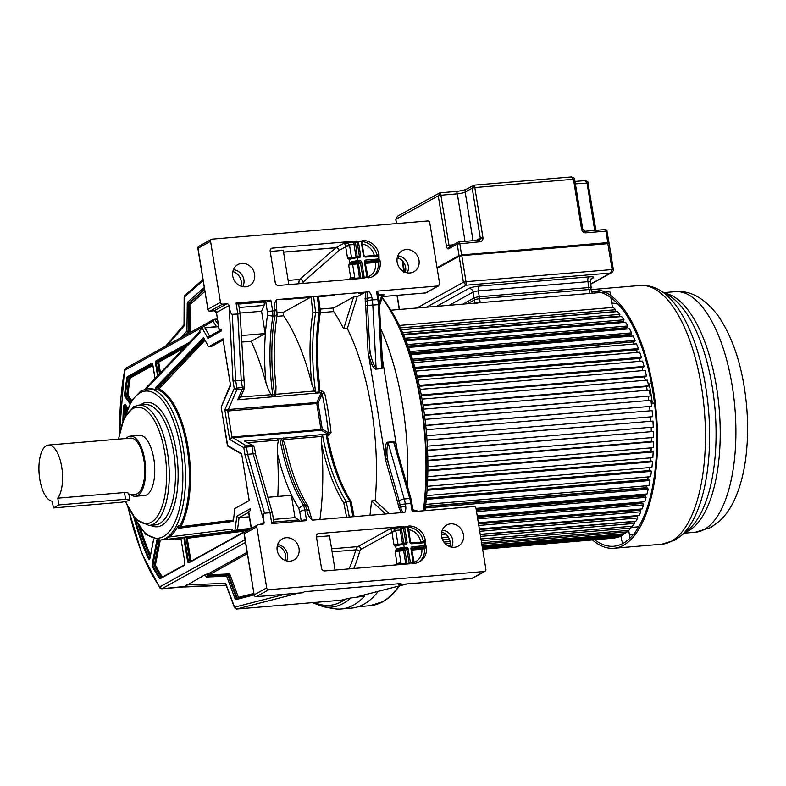 <?xml version="1.0" encoding="UTF-8"?>
<svg xmlns="http://www.w3.org/2000/svg" width="786" height="786" viewBox="0 0 786 786"><rect width="100%" height="100%" fill="white"/><g stroke="black" fill="none" stroke-linecap="round" stroke-linejoin="round"><path stroke-width="1.18" d="M358.917 596.319L364.606 596.093A167.398 69.158 85.2 0 1 353.425 605.132A167.398 69.158 85.2 0 1 341.104 608.983A167.398 69.158 85.2 0 1 333.195 608.561L323.468 606.743A164.755 68.058 85.2 0 0 330.631 607.195A164.755 68.058 85.2 0 0 350.861 597.969L345.555 599.089A162.79 67.252 85.2 0 1 329.079 605.358A162.79 67.252 85.2 0 1 314.371 602.469M341.104 608.983L351.47 608.109A167.398 69.158 -94.8 0 0 363.79 604.257A167.398 69.158 -94.8 0 0 378.272 591.337M407.345 486.072A167.398 69.158 -94.8 0 0 403.611 411.884A167.398 69.158 -94.8 0 0 380.778 328.823M397.264 450.859L382.31 358.298M411.893 503.757L410.852 503.482L412.188 511.725L473.86 506.528A2.014 1.798 -119 0 1 476.002 508.336L485.895 569.398A2.014 1.798 -119 0 1 484.382 571.51L268.841 589.697A2.014 1.798 -119 0 1 266.7 587.889L256.806 526.817A2.014 1.798 -119 0 1 258.319 524.704L262.563 524.35A2.014 1.798 61 0 0 264.076 522.238L263.87 520.971C263.241 515.871 263.448 513.278 264.479 513.209L270.001 512.747C272.133 512.639 272.85 512.993 272.172 513.818M264.479 513.209L247.61 454.269L245.026 455.114L243.817 447.666L245.723 445.554L251.255 445.092A2.014 0.835 85.2 0 1 251.972 446.605L253.131 453.797L270.001 512.747L271.592 522.592A5.03 4.51 61 0 0 271.848 523.564L306.511 520.646A5.03 4.51 61 0 0 306.442 519.654L304.84 509.8L306.717 509.642L305.39 505.005L303.514 505.162L298.749 508.159L299.712 511.499L304.84 509.8L303.514 505.162A120.779 49.891 -94.8 0 1 279.806 438.509L327.87 434.059L321.336 430.276L320.983 429.52L322.289 429.225A1.002 0.884 -59.9 0 1 321.336 430.276L232.302 437.782L229.61 439.443L224.806 409.791L227.724 411.029L231.939 437.026L229.61 439.443L243.817 447.666L246.44 447.067L247.61 454.269L253.131 453.797C255.263 453.699 255.99 454.053 255.303 454.878M328.391 439.954L328.361 439.816C333.559 465.273 341.144 485.876 351.116 501.625L351.096 502.323L349.898 501.252L346.243 501.556L349.328 517.031L312.121 520.165L309.281 510.851A4.028 0.668 -9.2 0 0 306.874 510.635L306.717 509.642C308.849 509.544 309.566 509.898 308.888 510.723M349.328 517.031L404.81 512.354A10.09 9.039 61 0 0 405.694 506.292L405.311 503.944A4.028 0.668 170.8 0 0 400.094 505.123A16.103 6.652 -94.8 0 0 399.219 501.183L388.795 464.752C387.439 460.242 386.28 457.992 385.297 458.002L368.477 354.152C371.414 364.675 373.979 369.656 376.15 369.106L381.691 368.644L383.185 366.463M290.005 561.155A12.026 10.768 61 0 0 293.257 560.31A12.026 10.768 61 0 0 298.592 546.722A12.026 10.768 61 0 0 286.212 537.742A12.026 10.768 61 0 0 281.634 539.314A12.026 10.768 61 0 0 277.9 552.971A12.026 10.768 61 0 0 290.005 561.155M450.604 523.869A12.026 10.768 61 0 0 446.026 525.451A12.026 10.768 61 0 0 442.292 539.098A12.026 10.768 61 0 0 454.396 547.282A12.026 10.768 61 0 0 457.658 546.437A12.026 10.768 61 0 0 462.993 532.849A12.026 10.768 61 0 0 450.604 523.869M409.025 563.827L410.469 562.982L414.929 563.316A16.103 14.423 61 0 0 419.498 561.803A16.103 14.423 61 0 0 426.425 547.292L425.02 542.684L425.344 540.483A16.103 14.423 61 0 0 408.877 526.001L404.652 527.062L402.972 526.482L318.684 533.586A3.016 2.702 61 0 0 316.414 536.759L321.513 568.229A3.016 2.702 61 0 0 324.736 570.941L409.231 563.798M413.21 562.756L414.929 563.316M401.057 583.546L399.17 584.587A2.014 0.835 85.2 0 1 399.023 584.637A2.014 0.835 85.2 0 1 398.59 584.411A1.405 0.58 -94.8 0 0 398.296 584.263A1.405 0.58 -94.8 0 0 398.256 584.263L401.057 583.546L304.654 591.681L302.767 592.723A2.014 0.835 -94.8 0 1 302.62 592.772A2.014 0.835 -94.8 0 1 302.463 592.752M364.606 596.093L350.861 597.969M341.144 600.209A2.014 0.835 -94.8 0 0 341.203 600.209A2.014 0.835 -94.8 0 0 341.262 600.199L345.555 599.089M236.733 516.245A158.467 65.464 85.2 0 1 234.857 530.776L237.51 529.626L251.235 528.467L248.514 511.715L250.567 510.507L250.282 508.738L236.733 516.245L239.032 517.66L249.339 516.795M225.985 584.813L234.503 607.725L234.562 607.175L236.625 609.022L341.262 600.199M239.789 313.889L232.263 314.312C231.241 314.41 230.21 311.924 229.198 306.854L228.991 305.597A2.014 1.798 61 0 0 226.849 303.789L222.595 304.153A2.014 1.798 -119 0 1 220.453 302.345L210.56 241.273A2.014 1.798 -119 0 1 212.073 239.16L427.613 220.984A2.014 1.798 -119 0 1 429.755 222.782L439.649 283.854L438.136 285.966L438.804 285.77L426.258 292.716A2.014 1.798 61 0 1 425.599 292.913L438.136 285.966L376.465 291.174L377.663 291.282L378.999 299.535L379.52 304.447L378.351 304.644A20.131 8.312 -94.8 0 0 377.801 299.417L376.465 291.174M276.436 299.839A14.138 12.664 61 0 0 274.343 309.763A4.028 0.668 170.8 0 1 276.751 309.989L276.397 299.613L369.086 291.793L365.333 292.166L357.247 296.646L353.592 296.951L343.659 328.882L347.314 328.577L357.247 296.646M270.787 300.085L238.924 303.327L236.124 303.013L270.787 300.085A5.03 4.51 61 0 1 271.032 301.048L272.634 310.902L274.501 310.745L274.343 309.763M241.783 263.408A12.026 10.768 61 0 0 237.195 264.99A12.026 10.768 61 0 0 233.462 278.647A12.026 10.768 61 0 0 245.576 286.831A12.026 10.768 61 0 0 248.828 285.976A12.026 10.768 61 0 0 254.163 272.388A12.026 10.768 61 0 0 241.783 263.408M356.736 240.997L272.447 248.111A3.016 2.702 61 0 0 270.178 251.274L275.277 282.754A3.016 2.702 61 0 0 278.49 285.465L362.788 278.352L366.974 277.271L368.683 277.831A16.103 14.423 61 0 0 373.262 276.318A16.103 14.423 61 0 0 380.07 261.001L379.058 258.908L378.95 254.192A16.103 14.423 61 0 0 362.641 240.516L361.147 241.351L356.058 241.243A1.002 0.904 -119 0 1 357.139 242.147L355.567 243.021A1.002 0.904 -119 0 0 354.496 242.117L356.058 241.243M366.974 277.271L368.683 277.831M406.175 249.545A12.026 10.768 61 0 0 401.597 251.127A12.026 10.768 61 0 0 397.863 264.774A12.026 10.768 61 0 0 409.968 272.958A12.026 10.768 61 0 0 413.23 272.113A12.026 10.768 61 0 0 418.565 258.525A12.026 10.768 61 0 0 406.175 249.545M378.223 294.76L382.301 294.416C384.374 294.18 384.678 294.573 383.214 295.624A2.014 1.798 61 0 0 382.762 295.723M382.556 295.821L381.908 295.015L382.301 294.416M382.32 368.329L381.632 368.123L378.351 304.644L372.819 305.106L376.101 368.585C372.269 362.385 370.108 354.948 369.607 346.272L367.484 305.243A16.103 6.652 -94.8 0 0 367.042 301.067L367.16 292.009M381.937 367.838L382.35 359.143M395.672 443.569L393.521 441.693L387.989 442.164C385.7 441.968 384.806 447.244 385.297 458.002M398.581 456.253L394.022 442.4L388.097 442.656L404.22 499.022L409.761 498.55L393.521 441.693M385.002 458.022L397.392 501.34A16.103 6.652 85.2 0 1 398.266 505.27L401.057 512.718M389.178 513.671L375.177 500.623A161.336 66.643 -94.8 0 0 347.314 328.577M365.333 292.166L365.215 301.215A16.103 6.652 85.2 0 1 365.657 305.39L368.182 354.172M388.795 464.752C386.555 456.499 386.319 449.13 388.097 442.656A2.014 0.835 -94.8 0 1 387.989 442.164M398.64 507.618L400.467 507.461L400.094 505.123L398.266 505.27M402.884 512.57L400.467 507.461A4.028 0.668 -9.2 0 1 405.694 506.292M343.787 502.942L346.243 501.556A120.779 49.891 -94.8 0 1 322.535 434.904L321.769 436.436L321.503 443.54A122.793 50.726 -94.8 0 0 343.787 502.942L346.646 517.257M309.281 510.851L307.876 505.85L305.39 505.005A120.779 49.891 85.2 0 1 281.683 438.352M267.888 497.302L291.38 495.318L294.986 517.61L273.449 519.428M277.802 496.467A161.336 66.643 -94.8 0 0 277.389 453.316A124.797 51.552 -94.8 0 0 298.749 508.159M299.525 521.236L298.837 519.939L294.986 517.61M298.837 519.939L273.882 522.042M253.063 445.456L244.358 441.103L253.053 445.456L254.487 447.539L255.588 454.328L272.447 513.229L274 522.818A4.028 0.668 -9.2 0 0 271.592 522.592M234.857 530.776L231.831 531.159A152.229 62.89 -94.8 0 0 232.175 529.076L169.373 536.966A75.859 31.342 -94.8 0 0 177.734 526.561L178.55 528.271L233.295 521.393A152.229 62.89 -94.8 0 0 234.68 508.63L249.211 500.574L241.793 454.76A1.611 0.668 -94.8 0 0 241.214 453.542L227.39 445.318L221.2 407.148L230.308 386.211A1.611 0.668 -94.8 0 0 230.436 384.619L223.008 338.805L208.477 346.852A152.229 62.89 -94.8 0 0 203.525 337.587L155.756 387.508A1.611 0.668 -94.8 0 0 155.579 389.768A75.859 31.342 -94.8 0 0 149.144 388.736L147.306 388.893A75.859 31.342 85.2 0 1 184.199 454.947A75.859 31.342 85.2 0 1 165.64 538.341A75.859 31.342 85.2 0 1 165.306 538.518A75.859 31.342 85.2 0 1 160.059 540.08L178.609 538.518A75.859 31.342 -94.8 0 0 179.129 538.459L180.534 538.282M145.99 389.07L200.302 332.311A152.229 62.89 -94.8 0 0 199.398 330.926L202.041 328.165A158.467 65.464 85.2 0 1 207.936 338.402L209.656 336.3M207.936 338.402L221.475 330.896L221.19 329.137L219.147 330.346L216.445 312.543L219.304 330.179M219.382 330.906L219.147 330.366M209.597 336.182A160.285 66.211 85.2 0 0 204.822 327.86L218.498 326.347M202.67 327.742L202.041 328.165M127.872 408.13L125.121 404.328L123.608 405.694A151.826 62.723 -94.8 0 0 122.891 421.119M156.905 540.011L152.268 563.788A2.613 1.081 -94.8 0 0 152.7 567.148A151.826 62.723 -94.8 0 0 159.362 578.29A2.613 1.081 -94.8 0 0 160.246 578.702L184.209 565.419A2.613 1.081 -94.8 0 0 184.818 562.314L181.153 539.717A2.613 1.081 -94.8 0 0 180.642 538.194L184.307 537.732A2.613 1.081 -94.8 0 0 184.16 540.208L187.49 560.831A2.613 1.081 -94.8 0 0 188.925 562.805L242.717 533.016A1.611 0.668 -94.8 0 0 243.061 530.963L246.411 530.54A152.229 62.89 -94.8 0 0 246.519 529.921L249.221 529.587M245.694 542.212L244.544 540.169A152.229 62.89 -94.8 0 0 244.593 539.913L159.735 586.926A159.312 65.808 85.2 0 1 128.354 508.277M124.719 369.42L124.65 370.304L209.508 323.292L209.97 321.661M217.349 326.504L217.968 326.337M209.39 323.144L212.878 321.209A1.808 1.621 -119 0 1 214.234 319.303A1.808 0.747 85.2 0 1 214.372 319.263A1.808 0.747 85.2 0 1 214.824 319.548A1.808 1.356 144.4 0 0 212.878 321.209A158.467 65.464 85.2 0 1 216.435 326.465M119.688 431.966A159.312 65.808 85.2 0 1 124.65 370.304L126.163 368.182M127.99 507.56L141.549 552.853L159.912 587.938L159.735 586.926L161.887 588.743A2.014 0.835 85.2 0 1 161.739 588.783A2.014 0.835 85.2 0 1 161.494 588.724M242.923 530.393L246.519 529.921M187.49 560.831L189.75 560.526L186.42 539.913A2.014 0.835 85.2 0 1 187.019 537.477L184.307 537.732M180.515 538.233L181.173 539.795M231.831 531.159L164.254 539.717L179.129 538.459A0.806 0.737 -97.2 0 1 179.935 539.206L180.947 539.078M248.523 511.735L248.759 512.275M245.969 529.97L246.411 530.54M242.461 530.412A0.599 0.55 -97.2 0 1 243.061 530.963L242.962 530.452L243.061 530.963M242.668 530.491L187.019 537.477A0.806 0.737 -97.2 0 1 187.815 538.213L187.461 539.677L184.16 540.208M169.373 536.966L164.254 539.717M233.471 520.067L181.183 526.63L180.132 525.677L178.658 525.805L177.734 526.561M155.579 389.768L158.124 389.817L157.907 387.901L204.468 339.247M208.477 346.852L211.228 346.616L223.155 340.014M181.094 526.276A76.664 31.676 -94.8 0 0 188.129 447.568A76.664 31.676 -94.8 0 0 158.86 388.962L205.048 340.279M135.487 496.29L144.614 495.514A30.192 12.478 -94.8 0 0 146.844 494.826A30.192 12.478 -94.8 0 0 154.223 461.637A30.192 12.478 -94.8 0 0 139.544 435.346L130.407 436.112A30.192 12.478 85.2 0 1 145.096 462.404A30.192 12.478 85.2 0 1 137.707 495.593A30.192 12.478 85.2 0 1 135.487 496.29A30.192 12.478 85.2 0 1 130.849 494.659M126.114 438.5A30.192 12.478 85.2 0 1 128.187 436.81A30.192 12.478 85.2 0 1 130.407 436.112M128.983 494.816L135.31 494.286A28.178 11.643 -94.8 0 0 137.393 493.637A28.178 11.643 -94.8 0 0 144.28 462.659A28.178 11.643 -94.8 0 0 130.574 438.116L48.378 445.053A28.178 11.643 85.2 0 1 61.563 466.108A28.178 11.643 85.2 0 1 57.791 498.177L58.881 504.926L125.554 499.297A7.045 1.169 -9.2 0 1 129.769 499.69A7.045 1.169 -9.2 0 1 129.209 500.279A7.045 1.169 -9.2 0 1 120.071 502.342L53.399 507.962L58.881 504.926M53.399 507.962L52.308 501.213A28.178 11.643 85.2 0 1 39.3 475.707A28.178 11.643 85.2 0 1 46.305 445.701A28.178 11.643 85.2 0 1 48.378 445.053M128.256 494.404C129.474 493.225 128.206 492.616 124.463 492.547L57.791 498.177M247.079 552.322L208.162 573.888L205.637 574.419L184.042 586.906L161.739 588.783L159.912 587.938M207.229 573.967L207.465 575.942A1.002 0.914 87.6 0 0 206.63 577.022L226.673 576.187A1.002 0.914 -92.4 0 1 227.508 575.106L208.398 575.873L208.162 573.888A1.002 0.904 -119 0 1 209.233 574.792L209.233 574.792A1.002 0.914 -92.4 0 1 208.398 575.873L227.881 575.519A1.002 0.511 159.6 0 0 226.673 576.187L235.073 598.785A1.002 0.511 -20.4 0 1 236.281 598.117L237.205 598.038L228.805 575.44L227.881 575.519L236.625 598.529M225.936 584.686L225.69 583.31L226.82 585.216M184.504 586.985L226.142 585.246L182.991 586.621L161.887 588.743L245.478 542.428M202.896 279.541L184.838 295.418L184.337 297.088L203.073 280.612M184.15 296.911L184.022 326.033L184.15 296.911L184.838 295.418M184.651 324.893L184.022 326.033L184.651 324.893M204.203 287.558L187.697 302.07A1.002 0.874 48.7 0 0 188.817 302.944L189.74 302.865A1.002 0.874 -131.3 0 1 190.86 303.73L189.524 303.622L189.74 302.865L204.566 289.828M232.853 271.563A11.142 9.972 -119 0 1 241.243 281.211A11.142 9.972 -119 0 1 240.948 286.183M242.786 286.684A11.142 9.972 61 0 0 242.501 275.768A11.142 9.972 61 0 0 233.393 269.745M229.198 306.854L233.029 381.033L243.218 380.277M244.525 388.205L240.143 313.771L238.6 304.211A4.028 0.668 170.8 0 0 236.193 303.986A5.03 4.51 61 0 1 236.124 303.013M267.328 311.57L267.515 315.314L272.899 316.119L272.634 310.902L267.328 311.57L265.815 302.227A1.002 0.904 61 0 0 264.744 301.323A4.028 1.66 -94.8 0 0 264.99 301.126M240.035 313.074L261.561 311.256L265.177 333.549L251.215 341.281A161.336 66.643 -94.8 0 1 265.982 382.861C267.741 388.451 269.51 392.381 271.278 394.66L240.644 396.989M261.561 311.256L264.086 305.4L264.342 303.042L263.546 301.981L238.58 304.084M241.607 342.097L251.215 341.281M265.177 333.549L241.273 335.563M274.452 396.498L275.238 396.596L275.768 394.601L274.619 394.601A2.014 0.835 85.2 0 1 274.452 396.498L272.585 396.655A2.014 0.835 85.2 0 0 272.742 394.759L274.619 394.601A120.779 49.891 85.2 0 1 274.776 315.962L272.899 316.119A120.779 49.891 -94.8 0 0 272.742 394.759L271.278 394.66M271.435 394.975L271.651 396.891L237.667 399.76L242.235 389.424L236.714 389.885L234.238 388.481L233.029 381.033M276.751 309.989L277.085 315.098C273.607 337.371 273.233 361.187 275.984 386.535L275.768 394.601M276.505 310.794L274.501 310.745L274.776 315.962C276.878 315.717 277.527 315.245 276.701 314.538M310.991 297.059L312.916 312.278L315.628 312.523L313.604 296.469L310.991 297.059L283.717 312.17A2.014 0.835 85.2 0 0 283.196 313.742A2.014 0.835 85.2 0 0 283.677 315.785L276.888 316.355M310.215 297.491L282.94 299.613L310.608 297.275M312.916 312.278A122.793 50.726 -94.8 0 0 311.954 384.57L314.41 391.025L315.638 392.312A120.779 49.891 -94.8 0 1 315.628 312.523L319.283 312.209L317.259 296.165L318.301 296.45M315.638 392.312L319.293 391.998A120.779 49.891 85.2 0 1 319.283 312.209L320.423 311.846L318.468 296.312M343.659 328.882A161.336 66.643 -94.8 0 0 333.696 311.561A2.014 0.835 85.2 0 1 333.205 309.527A2.014 0.835 85.2 0 1 333.736 307.955L353.592 296.951M318.507 296.607L334.197 295.29L318.526 296.794M358.504 293.424L361.727 292.962L358.504 293.424A4.028 1.66 85.2 0 0 358.76 293.217M365.215 301.215L367.042 301.067A4.028 0.668 -9.2 0 1 372.259 299.888L371.886 297.54A4.028 0.668 170.8 0 0 366.659 298.719L364.832 298.877M369.607 346.272C369.813 351.362 369.43 353.985 368.477 354.152M369.931 515.292A161.336 66.643 -94.8 0 0 371.523 500.928L385.523 513.975M375.177 500.623L371.523 500.928M319.293 391.998L319.764 386.653M319.902 390.563L321.268 390.445L324.687 393.236A161.336 66.643 85.2 0 1 331.034 432.418L328.627 435.857L327.261 435.975L326.19 434.599L322.535 434.904M328.361 439.816L327.261 435.975M319.922 519.507A161.336 66.643 -94.8 0 0 321.503 443.54M307.876 505.85C298.444 490.975 291.105 471.521 285.849 447.509L283.156 439.688L283.736 437.782M279.806 438.509L276.534 438.392L278.637 440.072C277.655 442.705 277.242 447.116 277.389 453.316M232.263 314.312L235.692 380.699L236.861 387.891A2.014 0.835 85.2 0 1 236.714 389.885L227.724 411.029L316.768 403.513L316.846 402.52A1.002 0.727 -156.1 0 1 318.075 403.218L316.768 403.513L320.983 429.52L231.939 437.026L245.723 445.554A2.014 0.835 85.2 0 1 246.44 447.067L251.972 446.605C254.094 446.536 254.851 447.126 254.251 448.374M324.687 393.236A2.014 0.56 -12.3 0 0 322.122 394.071A159.322 65.818 85.2 0 1 328.391 432.752L322.289 429.225L318.075 403.218L322.122 394.071L321.179 392.715L316.846 402.52L224.806 409.791L234.238 388.481L242.383 387.429L241.223 380.228L237.785 313.85L236.193 303.986M244.279 386.781L242.383 387.429A2.014 0.835 -94.8 0 1 242.235 389.424L244.505 388.245L240.634 397.018M240.516 397.254L237.667 399.76M239.131 307.503L264.086 305.4M331.034 432.418L328.391 432.752L327.87 434.059A2.014 0.835 -94.8 0 1 328.627 435.857M311.954 384.57A161.336 66.643 -94.8 0 0 283.677 315.785M417.612 511.273L413.112 510.153M397.254 257.69A11.142 9.972 -119 0 1 405.635 267.348A11.142 9.972 -119 0 1 405.35 272.32M407.177 272.821A11.142 9.972 61 0 0 406.902 261.905A11.142 9.972 61 0 0 397.795 255.872M288.806 284.591L283.265 250.361L270.207 251.461M378.587 255.971L365.539 257.081A2.014 1.798 61 0 1 363.387 255.273L361.177 241.626L361.707 241.793L361.648 240.978M361.707 241.793L362.641 240.516M378.95 254.192L375.629 255.401M365.136 256.305L378.204 255.568L377.732 255.244L378.479 254.114M354.407 279.059L354.8 278.332L360.745 277.645L361.295 278.411L362.867 277.537L362.11 278.598M350.841 279.354L350.841 278.725A3.016 0.698 -0.2 0 1 354.8 278.332A6.042 5.404 61 0 0 354.722 277.35L352.629 264.42A3.016 0.501 170.8 0 0 348.709 265.304L349.75 262.593A1.002 0.904 61 0 0 350.821 263.497L348.709 265.304L350.802 278.234A3.016 0.501 -9.2 0 1 354.722 277.35M349.75 262.593L349.485 259.537L347.599 258.447L345.702 246.755L339.139 250.39A3.016 2.633 48.7 0 0 335.789 247.777A3.016 1.248 85.2 0 1 335.927 247.688A3.016 2.702 -119 0 1 339.139 250.39L303.17 282.027L303.013 283.392M350.025 258.604L347.599 258.447A3.016 0.501 -9.2 0 1 351.519 257.562L354.191 257.336M349.269 259.655A1.002 0.904 -119 0 1 349.809 258.653M345.585 246.273L349.387 244.898C346.852 243.228 350.114 243.915 344.445 242.962L345.585 246.273A3.016 2.702 61 0 1 345.702 246.755A3.016 0.501 170.8 0 1 349.623 245.871L351.607 257.926M277.281 545.887A11.142 9.972 -119 0 1 285.672 555.545A11.142 9.972 -119 0 1 285.387 560.506M277.635 544.61A11.073 9.913 -119 0 1 286.654 560.89M441.683 532.024A11.142 9.972 -119 0 1 450.073 541.672A11.142 9.972 -119 0 1 449.779 546.643M451.606 547.144A11.142 9.972 61 0 0 451.331 536.229A11.142 9.972 61 0 0 442.223 530.206M335.052 570.066L329.501 535.836L316.444 536.936M402.304 526.728L403.375 527.632L404.682 527.337L407.089 542.212L405.782 542.507L403.375 527.632L401.803 528.497A1.002 0.904 -119 0 0 400.732 527.593L402.972 526.482M408.877 526.001L408.14 526.561M425.02 542.684L411.972 543.794A2.014 1.798 61 0 1 409.83 541.986L407.413 527.101L407.944 527.278L407.885 526.463M426.425 547.292L424.479 548.697A16.103 14.423 -119 0 1 418.486 562.304M425.855 546.142L424.971 546.85A1.002 0.904 -119 0 1 426.051 547.822M407.541 563.955A1.002 0.904 -119 0 0 407.541 563.886L409.103 563.022L408.749 563.935M400.644 564.535L401.037 563.817L406.991 563.13L407.541 563.886M397.077 564.839L397.077 564.201A3.016 0.698 -0.2 0 1 401.037 563.817A6.042 5.404 61 0 0 400.958 562.825L399.062 551.133A3.016 0.501 170.8 0 0 395.142 552.018L396.183 549.306A1.002 0.904 61 0 0 397.254 550.21L395.142 552.018L397.038 563.709A3.016 0.501 -9.2 0 1 400.958 562.825M396.242 545.356A1.002 0.904 61 0 0 395.712 546.368L394.032 545.16L391.939 532.24L361.088 549.326A7.045 2.908 85.2 0 0 359.674 551.585A3.016 1.867 -163.9 0 0 355.852 549.846A10.061 4.156 85.2 0 1 357.876 546.614L390.691 528.438L391.821 531.749L395.623 530.383C393.088 528.713 396.35 529.391 390.691 528.438L400.732 527.593A2.014 0.835 85.2 0 0 400.27 529.99L395.623 530.383A6.042 5.404 61 0 1 395.859 531.356L398.04 544.639M396.468 545.307L394.032 545.16A3.016 0.501 -9.2 0 1 397.952 544.276L400.634 544.05M411.461 548.982L422.092 548.019L424.971 546.85L411.668 548.235M422.092 548.019L421.856 549.208L424.479 548.697A1.002 0.904 -119 0 0 423.399 547.724M382.143 297.403A166.455 68.765 -94.8 0 1 421.276 403.051A166.455 68.765 85.2 0 1 421.394 403.768A166.455 68.765 -94.8 0 1 423.86 510.743M376.298 604.463A166.455 68.765 -94.8 0 0 382.9 601.663A166.455 68.765 -94.8 0 0 399.426 585.894M424.99 510.645A161.032 66.525 -94.8 0 0 388.657 306.874M407.453 344.573L627.886 325.984L625.646 322.309L406.028 340.839M627.886 325.984L627.483 327.575L408.013 346.086M408.386 347.107L626.147 328.735L626.413 327.664M410.43 352.973L631.148 334.355L631.61 332.881L629.488 328.813L408.514 347.451M631.61 332.881L409.958 351.578M410.675 353.7L629.753 335.219L629.989 334.453M630.264 336.231A114.736 47.396 -94.8 0 0 629.753 335.219A114.736 47.396 85.2 0 1 630.264 336.231M412.827 360.489L634.607 341.782L635.127 340.426L633.123 335.986L411.009 354.722M635.127 340.426L412.434 359.212M412.955 360.912L633.329 341.89M633.889 344.022A114.736 47.396 -94.8 0 0 633.152 342.342A114.736 47.396 85.2 0 1 633.889 344.022M415.165 368.585L637.819 349.799L638.389 348.581L636.532 343.806L413.465 362.621M638.389 348.581L414.851 367.435M415.195 368.693L636.385 349.917M637.21 352.393A114.736 47.396 -94.8 0 0 636.336 350.045A114.736 47.396 85.2 0 1 637.21 352.393M417.395 377.182L640.767 358.337L641.396 357.266L639.696 352.187L415.833 371.071M641.396 357.266L417.15 376.18M640.217 361.275A114.736 47.396 -94.8 0 0 639.323 358.465A114.736 47.396 85.2 0 1 640.217 361.275M419.478 386.231L643.429 367.347L644.098 366.414L642.575 361.079L418.073 380.011M644.098 366.414L419.292 385.376M642.899 370.599A114.736 47.396 -94.8 0 0 642.044 367.465A114.736 47.396 85.2 0 1 642.899 370.599M421.375 395.663L645.778 376.74L646.495 375.973L645.149 370.403L420.137 389.384M646.495 375.973L421.247 394.975M645.227 380.286A114.736 47.396 -94.8 0 0 644.451 376.848A114.736 47.396 85.2 0 1 645.227 380.286M423.065 405.409L647.811 386.457L648.568 385.847L647.409 380.11L422.003 399.121M648.568 385.847L422.976 404.878M647.202 390.278A114.736 47.396 -94.8 0 0 646.514 386.565A114.736 47.396 85.2 0 1 647.202 390.278M424.528 415.391L650.287 395.977L649.334 390.102L423.644 409.142M650.287 395.977L424.479 415.028M648.804 400.496A114.736 47.396 -94.8 0 0 648.234 396.517A114.736 47.396 85.2 0 1 648.804 400.496M425.737 425.531L651.653 406.283L650.906 400.32L425.03 419.37M651.653 406.283L425.717 425.344M650.032 410.842A114.736 47.396 -94.8 0 0 649.58 406.657A114.736 47.396 85.2 0 1 650.032 410.842M426.68 435.768L652.645 416.688L652.115 410.665L426.15 429.736M652.645 416.688L426.68 435.749M650.857 421.109A114.736 47.396 -94.8 0 0 650.562 416.875A114.736 47.396 85.2 0 1 650.857 421.109M427.358 446.163L653.264 427.103L652.96 421.09L426.995 439.993M652.96 421.09L427.004 440.15M651.299 431.337A114.736 47.396 -94.8 0 0 651.172 427.279A114.736 47.396 85.2 0 1 651.299 431.337M427.761 456.499L653.5 437.458L653.412 431.485L427.555 450.211M653.412 431.485L427.564 450.535M651.348 441.467A114.736 47.396 -94.8 0 0 651.378 437.635A114.736 47.396 85.2 0 1 651.348 441.467M427.889 466.688L653.363 447.666L653.49 441.791L652.645 441.359L427.839 460.321M653.49 441.791L427.849 460.822M651.024 451.429A114.736 47.396 -94.8 0 0 651.181 447.853A114.736 47.396 85.2 0 1 651.024 451.429M427.731 476.65L652.832 457.668L653.186 451.921L652.341 451.321L427.859 470.254M653.186 451.921L427.849 470.932M650.297 461.146A114.736 47.396 -94.8 0 0 650.592 457.855A114.736 47.396 85.2 0 1 650.297 461.146M427.309 486.308L651.928 467.365L652.498 461.804L651.673 461.038L427.613 479.932M652.498 461.804L427.584 480.777M649.197 470.549A114.736 47.396 -94.8 0 0 649.59 467.562A114.736 47.396 85.2 0 1 649.197 470.549M427.063 490.277L651.427 471.354L650.621 470.431L427.132 489.275M651.427 471.354L650.651 476.699L426.651 495.593M647.762 479.548L647.723 479.499A114.736 47.396 -94.8 0 0 648.195 476.906A114.736 47.396 85.2 0 1 647.723 479.499L426.425 498.167M425.776 504.416L649.01 485.581L650.002 480.511L649.216 479.431L426.415 498.226M650.002 480.511L426.307 499.375M646.161 488.077L645.945 487.723A114.736 47.396 -94.8 0 0 646.406 485.807A114.736 47.396 85.2 0 1 645.945 487.723L425.55 506.322M476.011 508.395L647.025 493.972L648.214 489.187L647.467 487.968L425.501 506.695M648.214 489.187L425.344 507.992M644.186 496.084L643.852 495.426A114.736 47.396 -94.8 0 0 644.215 494.207A114.736 47.396 85.2 0 1 643.852 495.426L476.208 509.574M477.23 515.901L644.707 501.782L646.082 497.341L645.375 495.986L476.316 510.242M646.082 497.341L476.542 511.637M641.867 503.502L641.435 502.549A114.736 47.396 -94.8 0 0 641.631 502.038A114.736 47.396 85.2 0 1 641.435 502.549L477.308 516.392M478.34 522.769L642.064 508.955L643.626 504.887L642.958 503.413L477.466 517.375M643.626 504.887L477.711 518.888M639.224 510.281L638.822 509.23M479.342 528.929L639.136 515.449L640.865 511.784L640.246 510.193L478.517 523.84M640.865 511.784L478.782 525.461M636.287 516.363L636.061 515.714M480.217 534.342L635.923 521.216L637.81 517.974L637.24 516.284L479.45 529.597M443.353 532.643L441.545 532.79M637.81 517.974L479.725 531.316M445.77 534.175L441.427 534.539M448.295 537.035L441.811 537.585M480.963 538.97L632.475 526.188L634.499 523.417L633.988 521.629L480.256 534.598M448.452 537.28L441.879 537.84M634.499 523.417L480.551 536.396M449.327 539.029L442.498 539.609M450.054 541.583L443.903 542.094M481.582 542.772L628.79 530.353L630.942 528.054L481.248 540.68M450.221 543.293L445.269 543.716M630.942 528.054L630.529 526.355M450.064 545.435L447.696 545.631M482.064 545.72L624.919 533.674L627.179 531.857L481.798 544.128M627.179 531.857L626.904 530.511M482.398 547.793L620.881 536.111L623.229 534.814L482.221 546.702M623.229 534.814L623.072 533.832M482.584 548.972L616.705 537.663L619.132 536.877L482.496 548.402M619.132 536.877L619.054 536.268M482.633 549.257L614.907 538.046L482.624 549.208M610.506 295.398L609.916 291.724L390.839 310.205M612.461 307.473L610.879 297.658M401.263 329.639L615.507 311.561L615.693 309.713L613.218 307.405L399.288 325.453M615.693 309.713L400.447 327.87M402.629 332.675L619.899 314.351L617.482 311.57L401.341 329.806M619.899 314.351L619.633 316.129L403.365 334.374M618.68 316.208L618.592 316.807M405.635 339.866L623.642 321.484L623.966 319.784L621.628 316.552L403.611 334.944M623.966 319.784L404.996 338.255M622.433 322.584L622.63 321.562M638.723 526.797L630.804 527.465M654.404 402.707L652.4 403.817L654.522 403.631M652.4 403.817A114.736 47.396 -94.8 0 0 649.207 384.099L651.309 382.939M628.692 530.363L629.439 534.981A6.042 2.496 85.2 0 1 629.557 538.587M623.102 543.352A6.042 2.496 85.2 0 1 621.549 539.343L621.019 536.032M591.445 289.582A129.837 53.635 85.2 0 1 592.094 289.513A129.837 53.635 85.2 0 1 655.229 402.56A129.837 53.635 85.2 0 1 623.475 545.278A129.837 53.635 85.2 0 1 613.925 548.264A129.837 53.635 85.2 0 1 592.457 539.992M594.717 539.805A127.823 52.8 -94.8 0 0 613.748 546.26A127.823 52.8 -94.8 0 0 623.16 543.322A127.823 52.8 -94.8 0 0 654.424 402.815A127.823 52.8 -94.8 0 0 592.261 291.527A127.823 52.8 -94.8 0 0 591.887 291.557M465.027 241.381L457.324 193.847A3.016 1.248 -94.8 0 0 455.9 191.489C460.92 190.91 464.438 190.153 466.432 189.21A3.016 2.702 61 0 0 465.165 192.079A6.042 1.002 -9.2 0 1 457.324 193.847L440.887 195.233L440.15 192.865L439.305 193.081L397.559 216.209M439.305 193.081L440.209 192.816L438.274 195.822L395.947 219.274L397.47 216.258L395.79 219.441L396.458 223.607M594.717 230.436L587.024 182.902L584.843 180.613C587.319 181.163 588.449 181.959 588.223 183.02L575.401 183.885M446.369 245.772L438.274 195.822L440.887 195.233L448.983 245.203L446.369 245.772A4.028 1.66 -94.8 0 0 448.57 248.838L457.197 244.063A2.014 1.798 -119 0 1 458.71 241.95A2.014 0.835 85.2 0 1 458.857 241.901A2.014 0.835 85.2 0 1 459.81 243.473L461.598 255.293L459.338 255.823L437.104 268.144L459.378 255.794L461.775 255.617L459.162 256.207L437.144 268.409M476.149 240.437L480.305 238.138L472.219 188.168L474.145 185.162L571.284 176.968L573.466 179.267L474.823 187.579L474.086 185.221L466.432 189.21M581.552 229.217L582.76 229.345L574.664 179.375L573.466 179.267L581.552 229.217A4.028 3.606 61 0 0 585.845 232.843L605.937 231.143A2.014 0.835 -94.8 0 0 604.984 229.571A2.014 0.835 -94.8 0 0 604.837 229.62M437.036 267.721L459.053 255.519L457.197 244.063L479.902 241.774A4.028 3.606 61 0 0 482.948 237.814L480.325 238.63A2.014 1.798 61 0 0 480.305 238.138L482.918 237.549L474.823 187.579L472.219 188.168L465.165 192.079L473.034 240.703M611.842 272.526L610.516 273.027L612.127 269.352L607.716 242.982L461.598 255.293L459.162 256.207L463.386 282.272L466 281.683L466.206 285.19L463.386 282.272L416.934 308.004M592.163 293.217L591.593 289.729A4.028 0.668 170.8 0 0 589.186 289.503L479.588 298.749A4.028 0.668 170.8 0 0 474.371 299.918L467.474 303.74M474.999 303.838A4.028 0.668 -9.2 0 1 480.226 302.659L589.824 293.424A4.028 0.668 -9.2 0 1 592.231 293.64M253.74 593.43L238.413 597.37L230.023 574.772A2.014 0.835 -94.8 0 0 229.266 573.947L209.233 574.792L247.305 553.698M306.874 510.635A14.138 12.664 61 0 0 312.091 519.939M413.357 511.627L411.019 498.923A2.014 0.786 -16 0 0 409.761 498.55A20.131 8.312 -94.8 0 1 410.852 503.482L405.311 503.944A20.131 8.312 85.2 0 0 404.22 499.022A4.028 1.582 -16 0 0 399.219 501.183L397.392 501.34M257.661 524.91L245.114 531.857A2.014 1.798 61 0 0 244.269 533.773L254.153 594.835L266.7 587.889M256.806 526.817L244.102 533.94A2.014 2.014 0 0 1 245.114 531.857M244.102 533.94L254.153 594.835A2.014 1.798 61 0 0 256.295 596.643L302.767 592.723M268.841 589.697L256.295 596.643A2.014 0.835 85.2 0 1 256.148 596.692A2.014 0.835 85.2 0 1 255.922 596.633M399.17 584.587L471.846 578.457L484.382 571.51M471.541 578.486A2.014 0.835 -94.8 0 0 471.698 578.506A2.014 0.835 -94.8 0 0 471.846 578.457A2.014 1.798 61 0 0 472.504 578.26L485.041 571.314M357.394 596.682L406.735 583.988M298.415 593.125L236.625 609.022A2.014 0.835 85.2 0 1 236.566 609.032A2.014 0.835 85.2 0 1 236.478 609.032M248.622 512.354L239.032 517.66A160.285 66.211 85.2 0 1 237.51 529.626M237.372 598.333L237.205 598.038A1.002 0.511 159.6 0 0 238.413 597.37A1.002 0.914 -104.4 0 1 238.217 598.117M236.557 598.549A1.002 0.914 75.6 0 1 236.694 598.519L253.849 594.108L236.557 598.549A1.002 0.914 75.6 0 0 235.888 599.6L253.986 594.943M284.67 594.285L234.562 607.175L225.69 583.31L186.616 584.951M211.414 239.366L198.868 246.313A2.014 1.798 61 0 0 198.013 248.229L207.907 309.291L220.453 302.345M210.56 241.273L197.856 248.396L207.907 309.291A2.014 1.798 61 0 0 210.049 311.099L214.303 310.735A2.014 1.798 -119 0 1 216.445 312.543L228.991 305.597M365.657 305.39L372.819 305.106A20.131 8.312 85.2 0 0 372.259 299.888L378.999 299.535M371.886 297.54A10.09 9.039 61 0 0 369.086 291.793M425.295 292.942A2.014 0.835 -94.8 0 0 425.452 292.962A2.014 0.835 -94.8 0 0 425.599 292.913L382.399 296.558M383.214 295.624L382.615 295.949M379.422 302.993L381.908 295.015L378.321 295.32M379.343 304.398L382.35 359.182M376.15 369.106L376.101 368.585L381.632 368.123L381.691 368.644M394.238 441.899L394.022 442.4M352.983 516.726L349.898 501.252A120.779 49.891 85.2 0 1 326.19 434.599M300.674 521.138L301.215 520.833L299.712 511.499M245.026 455.114L263.87 520.971M259.852 524.576L264.076 522.238M248.681 511.548L251.402 528.369M213.998 310.765A2.014 0.835 -94.8 0 0 214.156 310.784A2.014 0.835 -94.8 0 0 214.303 310.735L226.849 303.789M157.534 375.846L155.599 363.879A2.613 1.081 -94.8 0 1 156.208 360.764L189.75 342.185M131.046 401.567L127.411 396.537L125.288 397.215A2.613 1.081 -94.8 0 1 124.65 393.983A151.826 62.723 -94.8 0 1 126.9 377.889A2.613 1.081 -94.8 0 1 127.519 376.661L151.482 363.378A2.613 1.081 -94.8 0 1 152.916 365.362L155.039 378.459M125.288 397.215L129.926 403.631M133.944 517.591A151.826 62.723 -94.8 0 0 148.338 558.424A2.613 1.081 -94.8 0 0 150.018 558.021L153.673 539.245M244.544 540.169L245.065 539.874M217.358 319.332L214.824 319.548A160.285 66.211 85.2 0 1 218.203 324.539M249.28 529.548L235.535 530.707M242.717 533.016A0.599 0.54 -119 0 1 242.972 532.436L242.638 530.412M189.377 562.177A0.599 0.54 61 0 0 188.925 562.805M185.545 537.595A2.014 0.835 -94.8 0 0 184.936 540.041L188.276 560.654A2.014 0.835 -94.8 0 0 189.2 562.226L242.933 532.456M190.153 561.695A2.014 0.835 85.2 0 1 189.75 560.526L190.802 560.29A1.208 0.501 85.2 0 0 191.155 561.145M187.815 538.213L243.061 531.277M187.461 539.677L190.802 560.29M181.153 539.717L184.818 562.314M184.209 565.419A0.599 0.54 -119 0 1 184.464 564.849L184.769 562.363M160.698 578.064A0.599 0.54 61 0 0 160.246 578.702M159.362 578.29L160.02 577.749A2.014 0.835 -94.8 0 0 160.521 578.113M152.7 567.148L153.378 566.647A151.217 62.467 -94.8 0 0 160.02 577.749L161.376 577.641M161.464 577.592A151.217 62.467 85.2 0 1 154.862 566.519L153.378 566.647A2.014 0.835 -94.8 0 1 153.054 564.073L154.528 563.945L159.165 540.129M162.466 577.032A1.208 0.501 85.2 0 1 162.368 576.904A150.411 62.133 85.2 0 1 155.766 565.861A0.806 0.531 -28.2 0 1 154.862 566.519A2.014 0.835 85.2 0 1 154.528 563.945L155.569 564.319L160.295 540.061M152.268 563.788L153.054 564.073L157.731 540.09M150.499 555.142A150.411 62.133 85.2 0 1 140.566 528.605M150.136 557.009A151.217 62.467 85.2 0 1 138.582 525.795M148.338 558.424L149.045 557.962A2.014 0.835 -94.8 0 0 149.684 558.591L149.713 558.581M135.693 520.98A151.217 62.467 -94.8 0 0 149.045 557.962L149.969 557.883L153.604 539.216M123.608 405.694L124.404 405.841A151.217 62.467 -94.8 0 0 123.746 419.076M125.347 415.381A151.217 62.467 85.2 0 1 125.878 405.714L124.404 405.841A2.014 0.835 -94.8 0 1 125.033 404.476M126.605 411.481A150.411 62.133 85.2 0 1 126.87 406.981M124.65 393.983L125.446 394.169A2.014 0.835 -94.8 0 0 125.937 396.665L130.368 402.796M125.446 394.169L126.919 394.051A151.217 62.467 85.2 0 1 129.159 378.027L127.686 378.154A151.217 62.467 -94.8 0 0 125.446 394.169M131.675 400.506L128.275 395.8A0.806 0.609 -35.8 0 1 127.411 396.537A2.014 0.835 85.2 0 1 126.919 394.051L127.98 394.307A150.411 62.133 85.2 0 1 130.211 378.371A1.208 0.501 85.2 0 1 130.496 377.801L152.926 365.451M126.9 377.889L127.686 378.154A2.014 0.835 -94.8 0 1 128.157 377.201L129.641 377.074L152.572 364.37M130.211 378.371L129.159 378.027A2.014 0.835 85.2 0 1 129.641 377.074A0.806 0.717 -119 0 1 130.496 377.801M127.519 376.661A0.599 0.54 61 0 0 128.157 377.201L152.13 363.928A0.599 0.54 -119 0 1 151.482 363.378M152.916 365.362L152.219 363.869M128.275 395.8A1.208 0.501 85.2 0 1 127.98 394.307M180.377 527.455L180.132 525.677A75.859 31.342 -94.8 0 0 187.088 447.794A75.859 31.342 -94.8 0 0 158.124 389.817A0.806 0.717 -66.4 0 0 158.86 388.962M155.756 387.508A0.599 0.521 43.7 0 0 156.434 388.019L156.65 389.935M203.967 338.353L156.434 388.019L157.907 387.901A0.806 0.688 -136.3 0 1 158.821 388.579M227.527 445.623A0.599 0.531 120.1 0 0 227.773 446.094L221.151 407.197L230.386 384.668L222.959 338.854M241.793 454.76L241.449 454.013A0.599 0.531 -59.9 0 1 241.214 453.542M249.162 500.603L241.803 454.839M178.658 525.805L179.031 527.622A0.599 0.55 82.8 0 1 179.051 527.622L233.373 520.804L179.031 527.622A0.599 0.55 82.8 0 0 178.55 528.271M181.183 526.63A0.806 0.737 -97.2 0 1 180.819 527.396M125.721 415.205A73.835 30.507 85.2 0 1 140.203 392.764A73.835 30.507 85.2 0 1 180.603 448.718A73.835 30.507 85.2 0 1 163.488 536.524A73.835 30.507 85.2 0 1 134.288 517.591M150.539 525.323A62.399 25.781 -94.8 0 0 161.415 525.529A62.399 25.781 85.2 0 0 161.769 525.343A62.399 25.781 -94.8 0 0 176.3 451.577A62.399 25.781 -94.8 0 0 142.443 403.67A62.399 25.781 85.2 0 0 142.089 403.857A62.399 25.781 -94.8 0 0 140.38 404.967M159.627 523.535A60.384 24.946 -94.8 0 0 174.394 457.157A60.384 24.946 -94.8 0 0 145.027 404.584L138.827 405.104A60.384 24.946 85.2 0 1 168.145 457.265A60.384 24.946 85.2 0 1 153.751 523.869A60.384 24.946 85.2 0 1 153.427 524.056A60.384 24.946 85.2 0 1 148.986 525.451L155.176 524.93A60.384 24.946 -94.8 0 0 159.283 523.722A60.384 24.946 -94.8 0 0 159.627 523.535M118.666 439.128A58.37 24.111 85.2 0 1 132.873 408.602A58.37 24.111 85.2 0 1 164.814 452.834A58.37 24.111 85.2 0 1 151.285 522.258A58.37 24.111 85.2 0 1 125.603 501.468M125.554 499.297L124.463 492.547M174.777 538.842A76.664 31.676 -94.8 0 0 179.935 539.206M155.766 565.861A1.208 0.501 85.2 0 1 155.569 564.319M230.013 574.772A1.002 0.511 -20.4 0 1 228.805 575.44L228.431 575.028A1.002 0.914 87.6 0 0 229.266 573.947M235.073 598.785A2.014 0.835 -94.8 0 0 235.888 599.6M205.637 574.419A2.014 0.835 -94.8 0 0 206.315 576.895A2.014 0.835 -94.8 0 0 206.63 577.022M167.585 345.064L184.022 326.033M214.509 319.283L217.309 319.047M204.822 327.86L218.547 326.701M190.241 332.517A2.014 0.835 -94.8 0 0 190.556 331.142L190.86 303.73L204.832 291.449M187.697 302.07A2.014 0.835 -94.8 0 0 187.255 303.583L186.96 330.994L181.428 337.4M204.458 289.179L188.591 303.701L187.255 303.583M189.524 303.622L188.591 303.701L188.296 331.112L189.22 331.034L189.524 303.622M190.173 332.557A1.002 0.845 40.8 0 0 189.033 331.761L188.109 331.839A1.002 0.845 -139.2 0 1 186.96 330.994L188.247 331.545L185.015 335.416M186.665 334.502L189.22 331.034L190.556 331.152M222.595 304.153L210.049 311.099A2.014 0.835 85.2 0 1 209.901 311.148A2.014 0.835 85.2 0 1 209.675 311.089M159.509 373.782L157.858 363.574L155.599 363.879M156.208 360.764A0.599 0.54 61 0 0 156.846 361.305A2.014 0.835 -94.8 0 0 156.385 363.702L158.232 375.119M187.913 344.101L156.846 361.305L158.32 361.187L186.508 345.575M160.432 372.819L158.9 363.348L157.858 363.574A2.014 0.835 85.2 0 1 158.32 361.187A0.806 0.717 -119 0 1 159.175 361.904L184.071 348.119M158.9 363.348A1.208 0.501 85.2 0 1 159.175 361.904M239.278 303.298A4.028 1.66 85.2 0 1 239.032 303.484A1.002 0.904 61 0 0 238.698 303.593L238.6 304.211M271.032 301.048A4.028 0.668 170.8 0 0 265.815 302.227L264.342 303.042M267.515 315.314A124.797 51.552 -94.8 0 0 265.982 382.861M272.585 396.655L271.651 396.891M321.268 390.445A2.014 0.835 -94.8 0 1 321.179 392.715L275.238 396.596M276.967 312.74L283.717 312.17M320.079 309.104L333.736 307.955M333.696 311.561L320.295 312.69M321.769 436.436L283.156 439.688M244.358 441.103L276.534 438.392M248.199 442.646L278.637 440.072M263.546 301.981L264.744 301.323L238.63 303.71M275.798 394.287L314.41 391.025M301.225 521.089A1.002 0.904 61 0 0 301.215 520.833A4.028 0.668 -9.2 0 1 306.442 519.654M380.002 260.53A2.014 0.835 -94.8 0 1 379.638 261.04L378.095 262.092A16.103 14.423 -119 0 1 372.25 276.829M365.294 263.359L375.462 262.495L375.688 261.306L376.995 261.011A1.002 0.904 -119 0 1 378.066 261.905L375.462 262.495L380.07 261.001M365.028 262.278L364.498 262.131L366.915 277.016L364.173 277.252L361.766 262.367L360.46 262.662L362.867 277.537L364.232 277.507M272.447 248.111L270.679 249.083M283.55 252.1L335.927 247.688L344.445 242.962L354.496 242.117A2.014 0.835 85.2 0 0 354.024 244.505L349.387 244.898A6.042 5.404 61 0 1 349.623 245.871M358.416 241.577L357.139 242.147L359.349 255.804L360.656 255.509A2.014 1.798 61 0 1 359.143 257.621L357.316 257.779L357.787 260.716L359.615 260.559A2.014 1.798 61 0 1 361.766 262.367M360.656 255.509L358.436 241.852L361.147 241.351M363.387 255.273L363.997 255.332L361.786 241.695L362.523 240.732L361.943 241.056M361.776 241.616A16.103 14.423 -119 0 1 376.907 254.988A1.002 0.904 -119 0 1 376.936 255.293M378.764 255.411L378.204 255.568L379.058 258.908M379.638 261.04A1.002 0.904 61 0 0 378.567 260.137L378.793 258.938L366.011 260.019A2.014 1.798 61 0 0 364.498 262.131M368.133 277.792L365.107 262.19L375.688 261.306M376.995 261.011L378.567 260.137L365.225 261.522M375.492 262.681A14.089 12.615 -119 0 1 367.494 276.967M359.615 260.559L359.389 261.758L357.561 261.915L357.787 260.716A6.042 1.002 -9.2 0 0 349.957 262.475A1.002 0.904 -119 0 0 351.028 263.379L350.821 263.497A4.028 0.668 170.8 0 1 352.855 263.231L357.424 262.838L359.389 261.758A1.002 0.904 61 0 1 360.46 262.662L358.495 263.742L360.745 277.645M359.615 278.617A2.014 0.835 85.2 0 1 359.448 277.939L357.424 262.838A1.002 0.904 -119 0 1 358.495 263.742L352.629 264.42L352.855 263.231M348.395 279.561L350.802 278.234A3.016 2.702 61 0 1 350.841 278.725M351.028 263.379A5.03 0.835 -9.2 0 1 357.561 261.915M357.316 257.779A6.042 1.002 170.8 0 0 349.485 259.537A1.002 0.904 -119 0 1 349.908 258.584L356.834 256.993L357.316 257.779M350.242 258.486A5.03 0.835 170.8 0 1 356.765 257.012L356.913 257.002M359.143 257.621L358.917 256.757A1.002 0.904 61 0 0 359.349 255.804L357.384 256.884A1.002 0.904 -119 0 1 357.394 256.943M357.227 256.953L355.567 243.021M356.058 257.061L354.024 244.505L355.331 244.21M299.004 283.726A4.028 1.66 85.2 0 1 299.81 279.413A3.016 2.633 -131.3 0 1 303.16 282.027M288.128 280.405L299.81 279.413L335.789 247.777L283.559 252.178M364.989 256.315L363.908 255.421M362.179 244.112A14.089 12.615 -119 0 1 374.283 255.519M378.066 255.145L365.058 256.295L365.539 257.081M366.011 260.019L365.775 261.217A1.002 0.904 61 0 0 365.009 262.141M318.684 533.586L316.915 534.568M331.604 548.834L357.876 546.614A3.016 2.702 -119 0 1 361.088 549.326M404.652 527.062L407.394 526.826M407.934 527.111A1.002 0.904 -119 0 1 408.759 526.217M425.344 540.483L423.369 541.574L424.961 540.896A2.014 0.835 -94.8 0 1 425.413 540.955M408.013 527.101A16.103 14.423 -119 0 1 423.369 541.574L420.756 542.163A14.089 12.615 -119 0 0 408.415 529.597M425.265 546.132L424.283 541.927L411.569 543.018M424.332 541.927A1.002 0.904 61 0 0 424.961 540.896M410.469 562.982L408.199 549.07L406.893 549.365L409.103 563.022L413.151 562.501L410.94 548.844A2.014 1.798 61 0 1 412.444 546.732L425.501 545.622M405.851 564.102A2.014 0.835 85.2 0 1 405.684 563.424L403.631 550.75L399.062 551.133L399.298 549.935A4.028 0.668 170.8 0 0 397.254 550.21L397.47 550.092A5.03 0.835 -9.2 0 1 403.994 548.618L405.822 548.471L406.057 547.272A2.014 1.798 61 0 1 408.199 549.07M394.631 565.046L397.038 563.709A3.016 2.702 61 0 1 397.077 564.201M332.095 551.851L355.852 549.846A161.336 66.643 -94.8 0 1 349.072 568.887M353.828 568.484A164.353 67.891 -94.8 0 0 359.674 551.585M396.183 549.306L395.712 546.368M395.859 531.356A3.016 0.501 170.8 0 0 391.939 532.24A3.016 2.702 61 0 0 391.821 531.749M402.501 543.774L400.27 529.99L401.567 529.695L401.803 528.497M401.567 529.695L403.827 543.598L405.782 542.507A1.002 0.904 61 0 1 405.36 543.47L403.356 543.706M407.089 542.212A2.014 1.798 61 0 1 405.576 544.334L403.749 544.482L404.23 547.42L406.057 547.272M409.83 541.986L410.351 542.124M422.446 542.085L423.399 541.76A1.002 0.904 -119 0 1 423.408 541.996M411.422 543.028L411.972 543.794M412.444 546.732L412.218 547.93A1.002 0.904 61 0 0 411.451 548.844M411.726 550.062L421.856 549.208A14.089 12.615 -119 0 1 413.731 562.452M414.369 563.267L411.54 548.903L410.94 548.844M399.298 549.935L403.866 549.552L405.822 548.471A1.002 0.904 61 0 1 406.893 549.365L404.937 550.455L406.991 563.13M404.937 550.455L403.631 550.75L403.866 549.552A1.002 0.904 -119 0 1 404.937 550.455M397.47 550.092A1.002 0.904 -119 0 1 396.399 549.188A6.042 1.002 -9.2 0 1 404.23 547.42L403.994 548.618M396.675 545.189A5.03 0.835 170.8 0 1 403.198 543.725L403.749 544.482A6.042 1.002 170.8 0 0 395.918 546.25A1.002 0.904 -119 0 1 396.35 545.288L396.134 545.405M405.576 544.334L405.104 543.548L403.277 543.696L396.35 545.288M394.611 545.906L394.906 545.307M358.259 606.694L370.029 605.701A166.573 68.814 -94.8 0 0 398.915 586.022M423.369 510.782A166.573 68.814 -94.8 0 0 420.893 403.788A166.573 68.814 -94.8 0 0 420.775 403.071A166.573 68.814 -94.8 0 0 381.996 297.855M617.993 304.103A114.736 47.396 -94.8 0 0 611.754 303.091L617.845 303.936M629.439 534.981L633.241 534.657M695.355 532.25A120.72 49.872 -94.8 0 0 704.236 529.469A120.72 49.872 -94.8 0 0 704.57 529.283A120.72 49.872 -94.8 0 0 733.711 396.36A120.72 49.872 -94.8 0 0 675.056 291.665C690.422 290.103 704.885 298.277 718.424 316.178C734.016 339.483 743.438 369.793 746.7 407.119C748.076 423.801 747.869 439.885 746.091 455.349C744.116 472.583 740.176 487.575 734.252 500.309C730.499 508.395 725.675 515.262 719.78 520.912L710.819 527.485L695.355 532.25L684.174 533.193M665.025 293.286A120.72 49.872 85.2 0 1 718.826 404.829A120.72 49.872 85.2 0 1 688.565 530.786A120.72 49.872 85.2 0 1 688.34 530.914A120.72 49.872 85.2 0 1 685.186 532.338M688.664 529.42A122.213 50.481 -94.8 0 0 715.044 409.437A122.213 50.481 -94.8 0 0 668.935 295.575L660.122 290.407A128.334 53.016 85.2 0 1 708.54 409.987A128.334 53.016 85.2 0 1 680.833 535.983L688.664 529.42M680.833 535.983L674.683 540.237L661.832 544.226A129.837 53.635 -94.8 0 0 671.391 541.24A129.837 53.635 -94.8 0 0 671.617 541.112A129.837 53.635 -94.8 0 0 703.106 398.227A129.837 53.635 -94.8 0 0 640.01 285.475C647.065 284.984 653.775 286.635 660.122 290.407M403.935 269.47L404.043 269.234A4.028 1.66 -94.8 0 1 404.102 271.779M395.79 219.441L396.645 223.597M402.737 261.207L404.043 269.234M588.066 183.187L595.886 230.337M608.521 243.208L607.745 242.982L608.678 243.002M459.378 255.794L461.667 254.939L607.794 242.609L605.937 231.143L607.146 231.261A2.014 2.014 0 0 0 604.984 229.571L584.892 231.271A2.014 0.835 85.2 0 1 585.845 232.843M479.902 241.774A2.014 0.835 -94.8 0 0 478.949 240.202L458.857 241.901A2.014 2.014 0 0 0 458.051 242.147L449.425 246.922A2.014 1.798 61 0 0 448.57 248.838M453.178 244.849L448.983 245.203A2.014 0.835 -94.8 0 0 449.425 246.45A2.014 0.835 -94.8 0 0 449.759 246.735M440.209 192.816L455.9 191.489A3.016 1.248 -94.8 0 0 455.674 191.558M574.507 179.542L574.664 179.375C574.89 178.324 573.77 177.518 571.294 176.968M584.745 231.31A2.014 0.835 85.2 0 1 584.892 231.271L582.76 229.345M606.979 231.428L609.003 242.717L607.686 242.992L461.618 255.312M479.047 240.211A2.014 1.798 61 0 0 479.46 240.054L478.949 240.202A2.014 0.835 -94.8 0 0 478.802 240.251M479.46 240.054A2.014 1.798 61 0 0 480.325 238.63M437.104 268.173L459.23 255.912M608.953 243.572L461.775 255.617L466 281.683L613.335 269.47L609.111 243.405L607.716 242.982L461.588 255.303M397.166 295.349L399.455 309.478M590.669 284.021L610.516 273.027L466.206 285.19L426.493 307.198M436.544 306.353L468.81 288.472A8.056 1.336 170.8 0 1 479.254 286.124L588.852 276.878A8.056 1.336 170.8 0 1 593.017 277.998L590.944 279.148M589.824 293.424L589.186 289.503M474.882 303.111L474.371 299.918M479.588 298.749L480.226 302.659M462.925 304.123L474.046 297.963L473.093 292.087L449.287 305.273M479.254 286.124A4.028 1.66 -94.8 0 0 478.32 290.908A4.028 0.668 170.8 0 0 473.093 292.087A4.028 3.606 61 0 0 468.81 288.472M475.216 299.574A2.014 1.798 -119 0 1 474.046 297.963A4.028 0.668 -9.2 0 1 479.273 296.784A2.014 0.835 85.2 0 1 479.116 298.788M478.32 290.908L479.273 296.784L588.871 287.538L587.918 281.663L478.32 290.908M588.714 289.543A2.014 0.835 -94.8 0 0 588.871 287.538A4.028 0.668 -9.2 0 1 591.278 287.764L590.325 281.889A4.028 0.668 170.8 0 0 587.918 281.663A4.028 1.66 85.2 0 1 588.852 276.878M593.017 277.998A4.028 3.606 61 0 0 591.701 278.391L591.701 278.391C591.367 277.831 590.905 279.001 590.325 281.889M399.023 584.637L471.698 578.506A2.014 2.014 0 0 0 472.504 578.26M406.873 583.978L357.738 596.613M253.996 595.002A2.014 2.014 0 0 0 256.148 596.692L302.62 592.772M234.503 607.725L236.566 609.032L341.203 600.209M312.337 602.636L323.468 606.743M426.258 292.716A2.014 2.014 0 0 1 425.452 292.962L382.389 296.597M382.507 296.214L379.579 305.616M411.019 498.923L396.979 449.867M351.195 501.812L354.142 516.628M274.569 523.771L274 522.818M207.75 309.458A2.014 2.014 0 0 0 209.901 311.148L214.156 310.784L216.288 312.71M221.279 329.707L209.037 336.487M217.309 319.008L214.372 319.263A1.808 1.808 0 0 0 213.645 319.48L209.44 321.808M209.204 322.014L125.505 368.379L124.493 369.774L119.511 432.801M160.501 578.123L184.464 564.849M149.969 557.863L149.664 558.6M127.813 408.278L125.072 404.476M154.989 378.508L152.867 365.411M144.575 389.394L199.85 331.623M241.449 454.013L227.773 446.104M147.306 388.893L141.058 390.839L131.763 400.369L125.053 416.413M133.424 516.51L145.695 534.303L160.059 540.08M138.827 405.104L133.728 406.686L124.001 418.525L118.44 439.138M125.347 501.527L135.909 519.408L148.986 525.451M128.796 493.667L129.769 499.69M165.728 346.095L183.845 324.991M198.868 246.313A2.014 2.014 0 0 0 197.856 248.396M319.774 386.771C316.552 360.263 316.768 335.298 320.423 311.865M412.768 509.731L418.162 511.224M365.107 262.19L365.451 261.316M408.366 526.315L410.43 542.045L411.5 543.008L424.538 541.849M411.54 548.903L411.884 548.029M370.029 605.701L382.9 601.663M675.056 291.665L663.875 292.608M661.832 544.226L613.925 548.264M640.01 285.475L592.094 289.513M402.511 260.952L403.69 272.329M574.998 181.438L584.843 180.613M449.425 246.922L449.936 246.765M474.145 185.162L473.251 185.437M396.979 295.359L399.268 309.497M590.708 284.247L611.646 272.644C612.913 271.622 613.473 270.561 613.326 269.47M590.099 290.014L591.278 287.764"/></g></svg>
